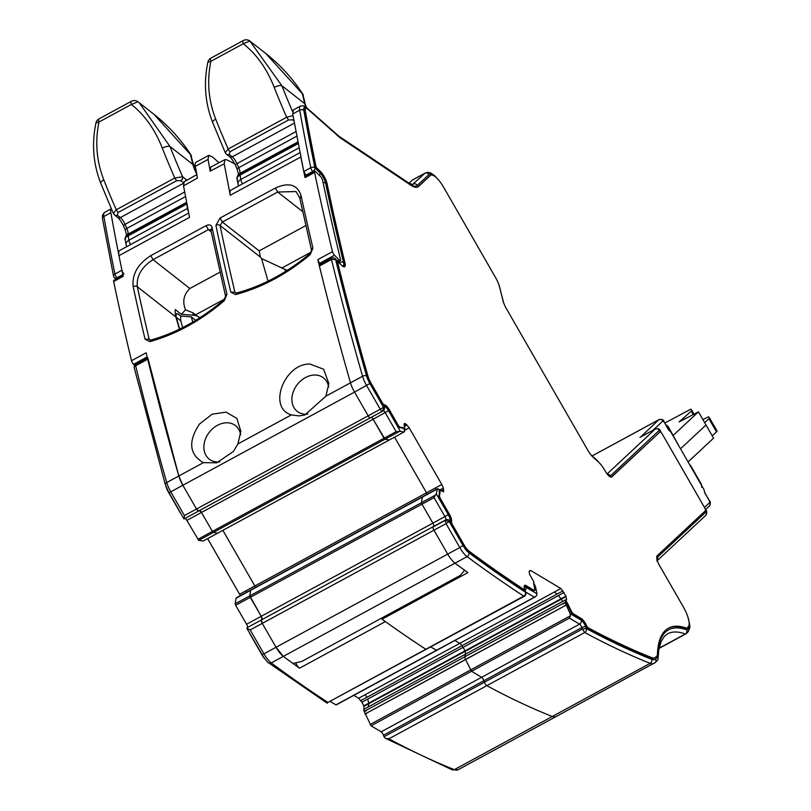 <?xml version="1.0" encoding="UTF-8"?>
<svg xmlns="http://www.w3.org/2000/svg" width="811" height="811" viewBox="0 0 811 811"><rect width="100%" height="100%" fill="white"/><g stroke="black" fill="none" stroke-linecap="round" stroke-linejoin="round"><path stroke-width="1.22" d="M299.979 152.65L231.013 190.078A14.446 4.45 61.5 0 0 230.253 195.279L300.84 156.969A14.446 4.45 61.5 0 0 300.84 156.969A1764.29 543.654 61.5 0 0 305.048 177.629A3.041 0.933 61.5 0 1 305.2 176.494L314.739 171.324A3.041 0.933 61.5 0 0 314.587 172.449A1764.29 543.654 61.5 0 0 332.459 251.663A3.041 0.933 61.5 0 0 334.467 255.262L339.312 260.057L337.528 261.02M287.844 270.58L285.026 269.414L285.594 271.391M268.056 281.143L261.517 258.537L285.026 269.414M181.299 314.293L193.464 315.256A12.165 6.711 -16.1 0 1 198.594 316.969L192.744 312.752L185.537 309.832L181.299 314.293L175.298 309.589A22.809 17.68 -51.9 0 0 175.906 317.02L179.424 329.205M198.513 316.706A15.206 4.684 61.5 0 0 199.719 317.831M198.594 316.969L199.709 317.841M219.984 272.161L189.855 288.513C183.641 294.586 182.201 301.692 185.537 309.832M305.828 225.57L259.165 250.893L260.432 257.138L261.517 258.537M314.739 171.324A3.041 0.933 61.5 0 1 315.763 171.8L320.598 176.575A3.041 0.933 61.5 0 1 322.626 180.316A1749.074 538.97 61.5 0 0 340.458 259.267A3.041 0.933 -118.5 0 1 340.336 260.534A3.041 0.933 -118.5 0 1 339.312 260.057M219 162.727L212.269 156.756L208.751 155.357L208.052 159.432L209.177 165.667L210.181 171.151L210.87 166.995M219.771 461.885A21.289 16.504 -51.9 0 1 209.218 459.138A21.289 16.504 -51.9 0 1 206.369 436.957A21.289 16.504 128.1 0 1 209.491 432.04A21.289 16.504 128.1 0 1 231.297 423.433A21.289 16.504 -51.9 0 1 235.494 425.623A21.289 16.504 -51.9 0 1 240.614 434.818M307.774 414.117A21.289 16.504 128.1 0 1 306.142 414.228A21.289 16.504 128.1 0 1 297.221 411.38A21.289 16.504 128.1 0 1 294.373 389.199A21.289 16.504 -51.9 0 1 314.556 375.017A21.289 16.504 -51.9 0 1 319.291 375.665A21.289 16.504 128.1 0 1 323.488 377.865A21.289 16.504 128.1 0 1 328.617 387.07M234.815 163.954A285.553 87.993 61.5 0 0 226.573 159.757L224.911 159.625L224.211 163.792L230.253 195.279M189.855 288.513L153.056 259.662C141.601 266.991 136.349 276.034 137.323 286.77A3.041 1.997 167.9 0 0 133.176 286.628C131.919 274.321 137.779 264.001 150.745 255.668L206.065 225.64C209.238 224.241 211.245 224.819 212.087 227.394L211.144 230.314L208.376 229.635L211.195 231.845M151.444 340.356L149.873 341.644L145.057 339.201L149.183 339.251L150.633 340.133C176.534 332.834 200.976 319.372 223.948 299.766L225.59 296.329A3.041 1.916 -13.3 0 1 226.968 294.19L224.546 300.111M302.706 211.641L277.686 192.014L296.025 191.548L299.664 197.681L311.546 250.224L309.863 253.701C286.709 273.033 262.196 286.151 236.325 293.065L234.906 292.173L230.78 292.122L235.525 294.586L237.126 293.288M236.113 293.116L234.906 292.173A1761.249 542.721 61.5 0 1 220.055 225.488L222.366 222.042L220.055 218.047L215.908 225.326A3.041 2.017 -11.8 0 1 220.055 225.488L260.432 257.138M208.751 155.357L196.029 162.261A12.165 3.751 61.5 0 0 195.339 166.336L197.468 178.055L183.519 185.881L189.561 217.358L118.984 255.668A1764.29 543.654 61.5 0 0 123.201 276.328L113.662 281.508A1764.29 543.654 61.5 0 0 131.534 360.713A3.041 0.933 61.5 0 0 133.531 364.321L134.687 365.457M184.198 181.725L183.519 185.881M188.71 213.04L119.734 250.477A14.446 4.45 61.5 0 0 118.984 255.668M123.008 275.385L113.814 280.373A3.041 0.933 61.5 0 0 113.662 281.508M233.456 451.433L216.78 462.817L203.379 462.665C189.277 454.434 187.97 441.569 199.435 424.082L212.097 414.239L226.097 412.1L236.883 418.446L240.867 431.31L237.927 443.911L233.456 451.433M291.382 414.897C267.245 407.953 284.397 363.166 310.005 364.068L323.619 369.228L328.871 383.542L325.921 396.153L304.784 415.05L298.914 415.901L291.382 414.897L237.927 443.911M224.211 163.792L210.181 171.151M149.873 341.644C176.251 334.203 201.077 320.538 224.353 300.648M300.1 198.421L301.043 195.522C297.343 184.533 288.787 182.039 275.375 188.03L220.055 218.047M310.471 254.036L312.924 248.095A3.041 1.916 166.7 0 0 311.546 250.224M310.238 254.603C286.78 274.219 261.872 287.54 235.525 294.586M334.467 255.262L319.838 263.2L320.74 264.092M319.838 263.2A3.041 0.933 -118.5 0 1 317.831 259.601A1764.29 543.654 61.5 0 0 350.494 382.812A15.206 4.684 61.5 0 0 354.539 392.088A15.206 4.684 -118.5 0 1 350.494 382.812A1764.29 543.654 -118.5 0 1 319.402 266.028A3.041 0.933 -118.5 0 1 319.514 264.751L331.598 258.192A3.041 0.933 -118.5 0 0 331.476 259.469L335.592 259.49A3.041 2.027 -45.4 0 0 335.186 258.709A3.041 3.041 0 0 0 331.598 258.192M131.534 360.713L146.152 352.775A1764.29 543.654 61.5 0 0 178.815 475.996A15.206 4.684 61.5 0 0 182.86 485.272L178.815 475.996L147.835 357.935M370.272 417.868L198.725 510.971A3.041 0.933 -118.5 0 1 198.665 511.011A3.041 0.933 -118.5 0 1 196.505 509.004L182.86 485.272L196.505 509.004L184.432 515.563L184.097 518.908L198.594 511.042M382.356 411.309L370.404 417.797A3.041 0.933 -118.5 0 1 370.343 417.837A3.041 0.933 -118.5 0 1 368.184 415.82L354.539 392.088L369.867 383.491L383.512 407.223L380.268 409.261L368.184 415.82L354.539 392.088L170.776 491.821A15.206 4.684 -118.5 0 1 166.731 482.555A1764.29 543.654 -118.5 0 1 135.64 365.771A3.041 1.875 166.3 0 0 134.251 367.89L165.322 484.593A3.041 1.683 164 0 1 166.731 482.555L203.379 462.665M199.709 510.454A3.041 0.933 -118.5 0 1 201.473 512.451L212.381 531.408L201.473 512.451L199.253 510.474M389.422 439.947L402.479 432.861L389.402 439.957L385.022 439.258L373.151 419.267A3.041 0.933 -118.5 0 0 371.387 417.27A3.041 0.933 -118.5 0 1 373.151 419.267L186.844 520.388L198.715 540.369L213.344 532.432L212.381 531.408L197.752 539.345M381.677 618.083L382.042 619.198A1737.669 535.453 61.5 0 0 425.826 649.276A3.041 0.933 61.5 0 0 426.424 649.398A3.041 0.933 -118.5 0 1 425.826 649.276A1737.669 535.453 61.5 0 1 385.387 621.601L299.543 668.193A1737.669 535.453 61.5 0 1 296.644 666.115A1737.669 535.453 61.5 0 1 283.323 656.373L455.001 563.189A15.206 4.684 61.5 0 1 447.702 554.106L433.956 530.201L447.702 554.106A15.206 4.684 61.5 0 0 455.001 563.189A1737.669 535.453 61.5 0 0 464.622 570.255L460.232 575.445L301.773 661.452L292.943 663.428A1737.669 535.453 61.5 0 1 283.323 656.373L271.249 662.932A15.206 4.684 -118.5 0 1 263.94 653.838L276.024 647.279A15.206 4.684 61.5 0 0 283.323 656.373L276.024 647.279L262.277 623.385L276.024 647.279L459.786 547.547L463.03 545.509L449.284 521.605L449.821 521.108A6.082 1.875 61.5 0 0 448.209 514.539L444.955 516.577L434.047 497.609L436.257 493.767L437.534 488.638L443.597 491.821L443.313 488.09L441.802 484.502L409.21 427.833L405.926 423.981L404.284 423.454L404.851 428.978A9.884 3.051 61.5 0 0 402.57 427.59L401.942 427.934A9.884 3.051 61.5 0 1 404.223 429.323L404.648 431.442L404.04 432.01L217.723 533.141L213.344 532.432L212.381 531.408L384.059 438.234L373.151 419.267L388.479 410.67A6.082 1.875 61.5 0 0 384.049 406.727A3.041 2.889 47 0 1 383.573 410.336L382.488 411.238A3.041 0.933 -118.5 0 1 382.427 411.278A3.041 0.933 -118.5 0 1 380.268 409.261L366.623 385.529A15.206 4.684 61.5 0 1 362.568 376.263A3.041 1.683 -16 0 1 366.633 376.071A12.165 3.751 61.5 0 0 369.867 383.491M436.146 489.388L435.355 487.999L426.535 492.784L394.551 437.159L426.535 492.784L254.857 585.968L222.873 530.343L254.857 585.968A5.322 1.642 -118.5 0 1 255.587 587.387L254.857 585.968L246.037 590.753L246.716 592.202M426.535 492.784A5.322 1.642 -118.5 0 1 427.265 494.203A5.322 1.642 -118.5 0 0 426.535 492.784M435.497 489.945L422.947 496.555M435.385 489.803L236.001 598.254L235.19 603.81L235.666 605.29L250.295 597.352L249.818 595.872L250.589 590.398L251.471 589.83M382.042 619.198L467.876 572.607A1737.669 535.453 61.5 0 1 455.001 563.189L467.085 556.63A15.206 4.684 61.5 0 1 459.786 547.547L446.04 523.642L433.956 530.201A3.041 0.933 -118.5 0 1 433.155 526.917L445.229 520.358L449.284 521.605L446.04 523.642L445.229 520.358L445.766 519.861A3.041 0.933 61.5 0 0 444.955 516.577L432.871 523.136L421.973 504.168L421.497 502.688L422.308 497.133L250.629 590.317L249.818 595.872L235.19 603.81M524.393 596.217L327.897 702.417A1737.669 535.453 61.5 0 1 271.249 662.932A3.041 2.413 126.6 0 1 268.684 662.891C268.532 663.55 266.302 660.823 262.014 654.7L263.94 653.838L250.194 629.934L433.956 530.201A3.041 0.933 -118.5 0 1 433.155 526.917L433.682 526.42A3.041 0.933 -118.5 0 0 432.871 523.136L421.973 504.168L250.295 597.352L261.193 616.309L249.818 595.872L421.497 502.688L422.308 497.133L436.926 489.195M449.821 521.108A3.041 2.889 47 0 0 445.766 519.861L433.682 526.42A3.041 0.933 -118.5 0 0 432.871 523.136L261.193 616.309A3.041 0.933 -118.5 0 1 262.004 619.604L261.477 620.091L262.004 619.604L261.193 616.309L246.574 624.247A3.041 0.933 -118.5 0 1 247.375 627.542L433.682 526.42L247.375 627.542M262.277 623.385A3.041 0.933 -118.5 0 1 261.477 620.091L262.277 623.385M693.263 414.674L691.236 411.136L679.101 421.933L698.453 411.856L673.252 435.355M691.236 411.136L691.824 410.325L691.236 411.136M664.797 423.028L690.901 409.139L694.074 414.228L691.844 410.356M688.073 461.935L713.568 438.153L706.006 425.005L680.52 448.787L706.006 425.005L698.453 411.856M712.2 435.76L716.529 431.908A15.206 1.156 -29.9 0 0 717.127 431.117A15.206 1.156 -29.9 0 0 717.117 431.107L709.574 417.979A15.206 1.156 -29.9 0 0 709.564 417.959A15.206 1.156 -29.9 0 1 708.966 418.76L704.637 422.612M702.904 419.601L708.642 416.763L717.127 431.117M305.828 107.011A18.247 5.626 61.5 0 1 304.713 103.646L302.391 93.772L265.826 53.526L249.859 41.037A6.082 6.082 0 0 0 243.3 40.55L210.911 58.128A6.082 6.082 0 0 0 207.869 62.204L210.85 61.322L243.249 43.743L249.859 41.037L281.904 85.773A298.103 91.856 61.5 0 0 292.568 111.523M243.3 40.55A6.082 1.875 -118.5 0 0 243.249 43.743C256.59 54.215 266.91 68.763 274.219 87.385A6.082 2.139 -21.5 0 1 281.904 85.773L304.713 103.646A6.082 3.437 -15.7 0 1 305.483 104.761A6.082 3.437 -15.7 0 1 305.483 104.771L303.77 99.672M274.219 87.385A304.186 93.731 61.5 0 0 286.668 117.26L293.004 115.659M293.633 119.136A3.041 2.362 128.1 0 1 292.7 119.856L293.937 120.829M304.743 101.628L302.584 93.752C292.447 78.302 280.19 64.89 265.826 53.526M225.276 152.732L212.664 122.512A6.082 2.139 -21.5 0 1 215.716 119.136C208.447 100.493 206.825 81.222 210.85 61.322A6.082 1.875 -118.5 0 1 210.911 58.128M215.716 119.136A304.186 93.731 61.5 0 0 228.165 149.011A3.041 0.933 61.5 0 0 230.05 151.728L229.118 154.374A3.041 2.362 128.1 0 1 226.533 154.323L225.245 152.681L228.165 149.011L286.668 117.26L288.544 119.977L292.7 119.856M297.89 141.915L239.58 173.564L237.988 174.933L236.863 178.045L238.008 183.854A6.082 6.082 0 0 0 238.799 185.861M298.205 143.577L239.914 175.217C236.873 177.082 236.072 178.187 237.532 178.532M192.795 322.068L191.284 316.868L195.704 320.335M191.284 316.868L180.62 316.026L177.832 313.847L175.338 314.232M196.515 172.855L192.836 162.362L191.862 160.416L192.805 164.39A18.247 5.626 61.5 0 0 196.698 173.858M182.688 327.583L180.731 320.801L180.62 316.026M179.687 329.073L176.281 317.314A22.809 17.68 128.1 0 1 175.977 316.077L176.534 313.593M126.08 235.677L127.104 234.714A3.041 2.889 46.8 0 1 127.672 234.298L126.658 235.261A3.041 2.889 46.8 0 0 126.08 235.677L126.08 235.677A3.041 2.889 46.8 0 1 126.08 235.677L124.955 238.789L126.1 244.598A6.082 4.116 -11.2 0 1 128.848 240.238L187.351 208.488L186.935 203.977M193.576 165.505A6.082 3.437 164.3 0 0 192.805 164.39L169.996 146.507L139.249 102.764L153.918 114.27L190.473 154.516L191.862 160.416M103.808 179.88A304.186 93.731 61.5 0 0 116.257 209.755L113.337 213.425L100.757 183.256A6.082 2.139 158.5 0 1 103.808 179.88C96.539 161.237 94.917 141.966 98.942 122.055L131.341 104.477A6.082 1.875 61.5 0 1 131.392 101.294A6.082 6.082 0 0 1 137.951 101.77L139.249 102.764L137.951 101.77L131.341 104.477C144.682 114.959 155.002 129.507 162.312 148.129A304.186 93.731 61.5 0 0 174.76 178.004L182.637 176.778L185.77 179.241A10.644 3.285 61.5 0 1 186.865 180.224M183.489 182.708L180.792 180.6A3.041 2.362 -51.9 0 0 182.637 176.778A298.103 91.856 61.5 0 1 169.996 146.507A6.082 2.139 158.5 0 0 162.312 148.129M192.836 162.362L190.676 154.485C180.539 139.046 168.282 125.634 153.918 114.27L153.918 114.27M113.966 214.053A3.041 2.362 -51.9 0 0 114.625 215.067L113.368 213.475M123.698 226.016A3.041 0.77 -23.7 0 1 123.454 225.853C121.356 221.15 117.291 216.496 117.767 217.53L114.625 215.067A3.041 2.362 -51.9 0 0 117.21 215.108L120.352 217.571L183.357 183.367M125.624 239.275C124.164 238.931 124.965 237.826 128.006 235.95L186.5 204.2L186.763 203.074M98.942 122.055L95.962 122.937A6.082 6.082 0 0 1 99.003 118.872A6.082 1.875 -118.5 0 0 98.942 122.055M434.047 497.609L421.973 504.168L421.497 502.688L435.497 495.085M237.572 597.403L435.355 490.047M654.933 657.721L654.305 658.066A25.861 7.968 61.5 0 1 651.111 657.974A1733.107 534.054 61.5 0 1 587.782 628.272A3.041 0.933 61.5 0 1 585.724 625.575L586.363 625.23A3.041 0.933 61.5 0 0 588.421 627.927A1733.107 534.054 61.5 0 0 651.74 657.63A25.861 7.968 61.5 0 0 654.933 657.721A25.861 7.968 61.5 0 0 655.45 657.346L657.224 655.693A3.041 0.933 61.5 0 0 657.376 655.217A156.655 48.275 61.5 0 1 657.417 654.183A156.655 48.275 61.5 0 1 668.558 628.109A156.655 48.275 61.5 0 1 686.045 627.978A156.655 48.275 61.5 0 1 686.43 628.109A3.041 0.933 61.5 0 0 686.785 628.109A3.041 0.933 61.5 0 0 686.846 628.069L688.235 626.771A18.247 5.626 61.5 0 0 683.399 607.044L659.586 565.632A9.124 2.808 61.5 0 1 657.163 555.768L705.327 510.829A3.041 0.933 61.5 0 0 704.526 507.544L662.192 433.915A3.041 0.933 61.5 0 0 660.032 431.898A3.041 0.933 61.5 0 0 659.972 431.949L611.808 476.878A9.124 2.808 61.5 0 1 611.626 477.01A9.124 2.808 61.5 0 1 605.148 470.968L604.682 470.157A15.206 4.684 61.5 0 0 598.305 461.824L593.064 457.171A12.165 3.751 61.5 0 1 587.965 450.5L506.338 308.555A12.165 3.751 61.5 0 1 502.891 300.354L499.779 287.652A15.206 4.684 61.5 0 0 495.46 277.382L443.668 187.321A18.247 5.626 61.5 0 0 430.732 175.227A18.247 5.626 61.5 0 0 430.367 175.49L418.719 186.358A34.985 10.776 61.5 0 1 418.02 186.865A34.985 10.776 61.5 0 1 410.913 185.232L340.508 138.032A19.768 6.093 61.5 0 1 338.795 136.694L307.947 109.282A7.603 2.342 61.5 0 0 305.747 108.41A7.603 2.342 61.5 0 0 305.311 110.955A1759.728 542.255 61.5 0 0 316.138 167.238L320.467 171.506A9.884 3.051 61.5 0 1 327.076 183.661A1741.856 536.74 61.5 0 0 344.979 262.936A9.124 2.808 61.5 0 1 344.624 266.738A9.124 2.808 61.5 0 1 341.563 265.298L337.325 261.112A1759.728 542.255 61.5 0 0 368.022 376.324A10.644 3.285 61.5 0 0 370.86 382.822L382.356 402.824A3.041 0.933 61.5 0 0 384.394 404.871A7.603 2.342 61.5 0 1 389.473 410.001L398.181 425.146A3.041 0.933 61.5 0 0 400.107 427.184L399.468 427.529A3.041 0.933 -118.5 0 1 397.542 425.491L388.834 410.346A7.603 2.342 61.5 0 0 383.755 405.216A3.041 0.933 -118.5 0 1 381.728 403.168L370.221 383.167A10.644 3.285 61.5 0 1 367.393 376.669L368.022 376.324M402.57 427.59L400.107 427.184M452.416 524.666L451.788 525.011L463.385 545.174A10.644 3.285 61.5 0 0 468.494 551.541L469.133 551.196A10.644 3.285 61.5 0 1 464.024 544.83L452.416 524.666A3.041 0.933 61.5 0 1 451.504 521.574A7.603 2.342 61.5 0 0 449.193 513.86L440.485 498.714A3.041 0.933 61.5 0 1 439.532 495.764L439.978 492.642A9.884 3.051 61.5 0 0 439.623 489.449M469.133 551.196A1733.107 534.054 61.5 0 0 523.602 589.252A3.041 0.933 61.5 0 0 524.2 589.384A3.041 0.933 61.5 0 0 524.342 588.228A7.603 2.342 61.5 0 1 524.707 585.339A7.603 2.342 61.5 0 1 526.065 585.572L534.125 590.378A3.041 0.933 61.5 0 0 534.672 590.479A3.041 0.933 61.5 0 0 534.834 589.394L533.891 584.63A9.884 3.051 61.5 0 1 533.871 581.832L529.593 574.381L529.178 571.623L529.411 570.792L530.678 570.498L529.411 570.792M529.279 571.258L530.678 570.498L560.847 588.502L565.987 596.095L566.544 599.309L566.058 601.032A9.884 3.051 61.5 0 1 568.521 605.29L571.339 611.17A3.041 0.933 61.5 0 0 573.296 613.745L581.355 618.56A7.603 2.342 61.5 0 1 586.363 625.23M451.788 525.011A3.041 0.933 -118.5 0 1 450.865 521.919A7.603 2.342 61.5 0 0 448.554 514.204L439.846 499.059A3.041 0.933 61.5 0 1 438.903 496.109L439.339 492.987A9.884 3.051 61.5 0 0 438.994 489.793M468.494 551.541A1733.107 534.054 61.5 0 0 522.963 589.597A3.041 0.933 61.5 0 0 523.561 589.729L524.2 589.384M534.672 590.479L534.033 590.824A3.041 0.933 -118.5 0 1 533.496 590.722L525.427 585.917A7.603 2.342 61.5 0 0 524.433 585.593M533.709 582.876L535.605 586.971L536.943 593.804L525.883 587.205A6.082 1.875 61.5 0 0 524.372 588.34M524.697 590.063L525.761 592.567A3.041 3.041 0 0 1 524.342 596.257L523.744 596.126A3.041 2.514 -56.9 0 0 525.427 592.202L524.899 590.692A3.041 1.338 -19.4 0 1 525.224 591.067A3.041 1.338 -19.4 0 1 525.204 591.554M525.751 592.567L525.427 592.202A1734.628 534.52 61.5 0 1 468.88 552.778A12.165 3.751 61.5 0 1 463.03 545.509M525.528 591.929L534.348 597.19L536.618 595.649L536.943 593.804M330.371 701.525L335.957 704.86L436.419 650.331L430.834 647.006L436.693 650.381L534.348 597.19M217.743 533.121L389.351 439.967L385.022 439.258L384.059 438.234L396.133 431.675L400.421 431.442L388.479 410.67M370.404 417.797A3.041 0.933 -118.5 0 1 370.343 417.837A3.041 0.933 -118.5 0 1 368.184 415.82L196.505 509.004L198.725 510.971M292.71 113.996L299.705 110.195A12.165 3.751 -118.5 0 1 300.394 106.119L293.4 109.921L292.71 113.996L303.78 171.516L306.406 175.845M679.091 446.303L668.284 426.708L665.446 424.315M704.475 507.443L709.777 502.496A3.041 2.889 47 0 1 709.311 506.105C710.608 503.641 710.669 501.847 709.463 500.722L704.708 492.743L704.029 489.682L688.164 462.077A11.506 3.548 -118.5 0 1 686.633 459.431L670.768 431.827L668.68 430.083L664.108 421.832L668.862 430.104M640.639 436.987L658.846 419.733A4.562 1.409 -118.5 0 1 658.938 419.672A4.562 1.409 -118.5 0 1 659.09 419.622M439.258 180.792L434.666 175.693L430.763 173.017L428.086 172.337L425.37 172.946L412.657 179.849L409.008 183.154M560.847 588.502L554.41 591.989L556.954 594.159L563.047 590.854M564.142 592.476L558.373 595.609L561.06 598.761L565.987 596.095M690.435 465.24L701.545 484.552L701.738 487.421M366.501 710.152L562.885 603.577L364.23 711.389L371.063 725.804L381.16 731.826A3.041 0.933 61.5 0 1 383.461 735.242L383.998 736.753L582.379 629.072L584.741 632.519A3.041 2.615 -61.6 0 0 586.323 628.535L585.795 627.015A3.041 1.338 160.6 0 0 581.852 627.562L483.924 680.713A3.041 0.933 61.5 0 0 481.622 677.297L471.526 671.275L465.524 659.465L471.526 671.275L481.622 677.297A3.041 0.933 -118.5 0 1 483.924 680.713L484.461 682.223A3.041 0.933 61.5 0 0 486.823 685.67A1737.669 535.453 61.5 0 0 552.261 716.498A30.423 9.377 61.5 0 0 556.011 716.6A30.423 9.377 -118.5 0 1 552.261 716.498L650.179 663.347A3.041 2.717 -68.3 0 0 651.649 659.302A27.381 8.434 61.5 0 0 655.572 659.008L657.569 657.153A3.041 2.889 -133 0 1 657.103 660.752A3.041 3.041 0 0 0 658.066 658.593A3.041 2.545 -178.9 0 0 657.569 657.153A155.134 47.808 61.5 0 1 657.579 656.626A155.134 47.808 61.5 0 1 657.65 654.741A155.134 47.808 61.5 0 1 657.802 652.419A155.134 47.808 61.5 0 1 658.015 650.321A155.134 47.808 61.5 0 1 658.238 648.648A155.134 47.808 61.5 0 1 658.41 647.533A155.134 47.808 61.5 0 1 658.796 645.526A155.134 47.808 61.5 0 1 659.931 641.369A155.134 47.808 61.5 0 1 660.539 639.707A155.134 47.808 61.5 0 1 661.097 638.399A155.134 47.808 61.5 0 1 661.685 637.213A155.134 47.808 61.5 0 1 662.171 636.321A155.134 47.808 61.5 0 1 663.003 635.003A155.134 47.808 61.5 0 1 663.682 634.07A155.134 47.808 61.5 0 1 664.442 633.158A155.134 47.808 61.5 0 1 665.132 632.428A155.134 47.808 61.5 0 1 666.176 631.475A155.134 47.808 61.5 0 1 668.781 629.721A155.134 47.808 61.5 0 1 670.849 628.819A155.134 47.808 61.5 0 1 671.913 628.484A155.134 47.808 61.5 0 1 680.52 628.241A155.134 47.808 61.5 0 1 681.889 628.505A155.134 47.808 61.5 0 1 685.295 629.427A155.134 47.808 61.5 0 1 686.735 629.934L688.357 628.424A3.041 2.889 47 0 1 687.88 632.033L689.745 628.18L689.816 625.078L687.85 616.847M381.16 731.826L579.541 624.146A3.041 0.933 -118.5 0 1 581.852 627.562L582.379 629.072L586.323 628.535A1734.628 534.52 61.5 0 0 651.649 659.302M566.544 599.309L562.591 601.458L561.334 599.157L566.139 596.541M382.488 411.238L384.049 406.727M454.92 640.487L459.746 643.366A5.322 1.642 -118.5 0 1 461.946 645.728A5.322 1.642 61.5 0 0 459.746 643.366L454.92 640.487M561.06 598.761L368.711 703.167L367.707 699.092L463.04 647.35L461.946 645.728L463.04 647.35A5.322 1.642 -118.5 0 1 464.885 650.969L465.038 651.415A5.322 1.642 -118.5 0 1 465.453 654.183A5.322 1.642 61.5 0 0 465.038 651.415L464.885 650.969A5.322 1.642 61.5 0 0 463.04 647.35L558.373 595.609M366.633 713.143L564.557 605.979L465.524 659.465L464.754 657.255L465.524 659.465L365.062 713.994M585.795 627.015A6.082 1.875 61.5 0 0 581.173 620.192A3.041 2.565 -59.2 0 1 579.541 624.146L569.444 618.124L570.386 615.792L570.113 613.592L565.216 602.735L566.058 601.032M436.805 650.128L535.453 596.784M401.942 427.934L399.468 427.529M337.325 261.112L336.687 261.456A1759.728 542.255 61.5 0 0 367.393 376.669M344.269 266.839A9.124 2.808 61.5 0 0 344.351 263.281L344.979 262.936M316.138 167.238L315.509 167.583L319.828 171.851A9.884 3.051 61.5 0 1 326.438 184.006A1741.856 536.74 61.5 0 0 344.351 263.281M305.747 108.41L305.108 108.755A7.603 2.342 61.5 0 0 304.683 111.3A1759.728 542.255 61.5 0 0 315.509 167.583M417.685 187.017A34.985 10.776 61.5 0 0 418.081 186.702L418.719 186.358M430.732 175.227L430.094 175.571A18.247 5.626 61.5 0 0 429.729 175.835L418.081 186.702M659.972 431.949L611.281 477.121M686.714 628.14L686.207 628.413A3.041 0.933 -118.5 0 1 686.147 628.454A3.041 0.933 -118.5 0 1 685.802 628.454A156.655 48.275 61.5 0 0 685.407 628.322A156.655 48.275 61.5 0 0 668.244 628.282M585.724 625.575A7.603 2.342 61.5 0 0 580.717 618.905L581.355 618.56M573.296 613.745L572.657 614.089L580.717 618.905M572.657 614.089A3.041 0.933 -118.5 0 1 570.701 611.514L567.893 605.635A9.884 3.051 61.5 0 0 565.429 601.377M464.693 656.859L465.453 654.183L464.693 656.859M404.223 429.323L404.851 428.978M404.03 432.02L402.469 432.861L404.01 432.03L400.421 431.442M383.998 736.753A3.041 0.933 61.5 0 0 384.029 736.844L385.397 738.294L388.905 738.811L486.823 685.67A3.041 0.933 61.5 0 1 484.461 682.223L483.924 680.713L383.461 735.242M556.62 716.164A30.423 9.377 61.5 0 1 556.011 716.6L655.106 662.607A3.041 2.889 -133 0 1 654.548 663.013A30.423 9.377 -118.5 0 1 653.93 663.459A30.423 9.377 -118.5 0 1 650.179 663.347A1737.669 535.453 61.5 0 1 584.741 632.519L486.823 685.67A1737.669 535.453 61.5 0 0 552.261 716.498L454.342 769.639A3.041 2.717 111.7 0 1 452.143 769.811L458.093 769.751A30.423 9.377 -118.5 0 1 454.342 769.639A1737.669 535.453 61.5 0 1 388.905 738.811M299.543 668.193A6.082 1.875 -118.5 0 1 295.701 662.82M327.238 703.228L268.684 662.891M556.954 594.159L366.937 697.288L365.092 694.743L358.644 698.241L353.819 695.362M367.707 699.092L361.939 702.214L358.644 698.241M361.939 702.214L363.946 706.29L363.865 710.781A9.884 3.051 -118.5 0 1 364.24 711.338M562.591 601.458L368.306 706.908L368.741 703.684L363.946 706.29M364.23 711.389L364.494 710.436L363.865 710.781M123.971 273.966A3.041 0.933 -118.5 0 1 121.934 270.215A1764.29 543.654 -118.5 0 1 110.854 212.695A12.165 3.751 -118.5 0 1 111.32 208.782M203.105 541.079L217.713 533.141L204.565 540.258L217.672 533.141L213.344 532.432L399.022 431.655M246.574 624.247L235.666 605.29M236.001 598.254L251.238 589.749L236.619 597.677M204.565 540.258L203.044 541.079L198.715 540.369M185.08 518.391A3.041 0.933 -118.5 0 1 186.844 520.388M250.194 629.934L246.838 628.292M246.037 590.753L239.6 594.25L207.616 538.626M249.606 633.127A3.041 0.933 61.5 0 0 250.224 634.405L250.315 634.354M264.538 658.562A10.644 3.285 -118.5 0 1 261.821 654.578L250.224 634.405M180.934 513.698A3.041 0.933 61.5 0 1 180.164 512.562L168.658 492.561A10.644 3.285 -118.5 0 1 165.991 486.62M239.6 594.25L240.33 595.669M281.681 268.106L311.14 252.109M193.464 315.256L192.744 312.752M196.029 314.587L224.617 299.077M150.39 340.194L149.183 339.251A1761.249 542.721 -118.5 0 1 137.323 286.77L175.906 317.02M150.745 255.668L153.056 259.662L208.376 229.635L206.065 225.64M259.165 250.893L222.366 222.042L277.686 192.014L275.375 188.03M195.339 166.336L208.052 159.432M314.587 172.449L305.048 177.629M212.087 227.394A1764.29 543.654 61.5 0 0 226.968 294.19M145.057 339.201A1764.29 543.654 -118.5 0 1 133.176 286.628M312.924 248.095A1764.29 543.654 -118.5 0 1 301.043 195.522M215.908 225.326A1764.29 543.654 61.5 0 0 230.78 292.122M332.459 251.663L317.831 259.601M325.921 396.153L362.568 376.263A1764.29 543.654 61.5 0 1 331.476 259.469L319.402 266.028M147.166 356.921L133.531 364.321M716.529 431.908L708.966 418.76M230.05 151.728L288.544 119.977M229.118 154.374L232.26 156.827A3.041 2.362 128.1 0 1 229.675 156.787L226.533 154.323M294.363 123.13L232.26 156.827A7.603 2.342 61.5 0 1 236.964 163.619L295.934 131.615M229.675 156.787C229.199 155.753 233.264 160.406 235.362 165.12A3.041 0.77 156.3 0 1 236.964 163.619L238.748 167.684A3.041 0.77 156.3 0 0 237.136 169.185L238.586 174.629M296.796 136.177L238.748 167.684A7.603 2.342 61.5 0 1 239.58 173.564A3.041 2.889 -133.2 0 0 239.012 173.98L237.988 174.933M298.032 142.685L238.566 174.527M240.015 174.172L240.755 179.505A6.082 1.875 61.5 0 0 242.489 183.854M299.046 147.866L240.755 179.505A6.082 4.116 168.8 0 0 238.008 183.854M126.658 235.261L128.097 234.916L128.848 240.238A6.082 1.875 61.5 0 0 130.581 244.587M187.767 208.275A6.082 4.116 -11.2 0 0 187.351 208.488A6.082 1.875 61.5 0 0 188.416 211.549M176.281 317.314L180.731 320.801M185.719 180.863A3.041 2.362 -51.9 0 0 185.77 179.241M117.767 217.53A3.041 2.362 -51.9 0 0 120.352 217.571A7.603 2.342 61.5 0 1 125.056 224.353L184.665 192.004M125.472 230.081A3.041 0.77 -23.7 0 1 125.229 229.918L123.454 225.853A3.041 0.77 -23.7 0 1 125.056 224.353L126.84 228.428L185.516 196.576M126.678 235.372L125.229 229.918A3.041 0.77 -23.7 0 1 126.84 228.428A7.603 2.342 61.5 0 1 127.672 234.298L186.621 202.314M128.097 234.916L186.601 203.166M180.792 180.6L176.636 180.711L174.76 178.004L116.257 209.755L118.142 212.462L117.21 215.108M176.636 180.711L118.142 212.462M448.209 514.539L436.257 493.767M435.375 490.108L436.896 489.286M441.306 490.949L443.688 489.651M440.079 489.844L443.313 488.09M435.355 487.999L441.802 484.502M404.486 430.408L409.21 427.833M404.223 426.414L406.98 424.923M403.929 425.065L405.926 423.981M451.504 521.574L450.865 521.919M464.024 544.83L463.385 545.174M522.963 589.597L523.602 589.252M525.427 585.917L526.065 585.572M534.125 590.378L533.496 590.722M524.413 588.827A6.082 1.875 61.5 0 0 524.899 590.692M327.897 702.417L523.744 596.126A1737.669 535.453 61.5 0 1 467.085 556.63A3.041 2.413 -53.4 0 0 468.88 552.778M525.883 587.205A3.041 2.565 120.8 0 1 525.062 590.54M668.284 426.708L667.392 427.539M663.945 421.852L664.108 421.832C663.591 419.682 661.867 418.963 658.938 419.672L592.142 455.924M652.906 430.306L662.901 420.99A3.041 2.889 -133 0 0 658.846 419.733L592.162 455.934M662.901 420.99L664.016 421.973M704.749 492.52L709.301 500.732M709.372 500.853L709.777 502.496M305.818 175.267L312.813 171.466A3.041 0.933 -118.5 0 1 310.775 167.725L303.78 171.516M439.532 495.764L438.903 496.109M440.485 498.714L439.846 499.059M412.201 180.174L424.913 173.27L412.383 184.614M425.37 172.946A22.809 7.025 61.5 0 0 424.913 173.27A3.041 2.889 47 0 1 428.968 174.517L417.32 185.384A3.041 2.889 -133 0 0 413.265 184.138A30.423 9.377 -118.5 0 1 412.657 184.584L409.018 183.164L338.603 135.974L306.507 107.569L303.172 105.724L300.394 106.119M307.866 109.201L307.034 108.461A9.124 2.808 61.5 0 0 303.872 110.468A3.041 2.119 -10.1 0 0 299.705 110.195A1764.29 543.654 61.5 0 0 310.775 167.725A3.041 2.027 -11.6 0 1 314.932 167.897L320.051 172.946A3.041 2.027 134.6 0 1 319.331 175.318M313.401 172.044L312.813 171.466A3.041 2.027 -45.4 0 0 314.932 167.897A1761.249 542.721 61.5 0 1 303.872 110.468M339.12 261.193A1746.418 538.149 -118.5 0 0 339.444 262.551L339.211 262.673M660.965 432.293L660.489 431.168C659.972 429.019 658.248 428.299 655.318 428.999A4.562 1.409 -118.5 0 0 655.227 429.07L639.97 437.352M640.305 437.149L655.318 428.999A4.562 1.409 -118.5 0 1 655.47 428.948M323.102 182.566A3.041 2.017 168.2 0 1 325.637 183.235A1743.376 537.217 61.5 0 0 343.56 262.571A3.041 1.886 -13.6 0 0 339.444 262.551A4.562 1.409 -118.5 0 1 339.545 263.007M396.133 431.675L385.235 412.708A3.041 0.933 -118.5 0 0 383.228 410.66M449.193 513.86L448.554 514.204M660.397 431.3L659.282 430.317A3.041 2.889 47 0 0 655.227 429.07L607.165 473.908M554.41 591.989L365.092 694.743M561.334 599.157L368.741 703.684M570.386 615.792L370.08 724.517M569.444 618.124L371.063 725.804M439.339 492.987L439.978 492.642M657.903 659.363A3.041 2.545 -178.9 0 0 658.066 658.593L658.765 650.057L661.026 641.714L664.442 636.27L667.554 633.847A152.093 46.866 61.5 0 0 667.362 633.959M659.059 648.415L685.579 634.02M659.1 648.202L685.295 633.989A3.041 2.727 -69.8 0 0 686.735 629.934A3.041 2.889 -133 0 1 686.268 633.543L687.88 632.033M667.554 633.847A152.093 46.866 61.5 0 1 669.835 632.854A152.093 46.866 61.5 0 1 670.9 632.529A152.093 46.866 61.5 0 1 679.557 632.387A152.093 46.866 61.5 0 1 681.493 632.803A152.093 46.866 61.5 0 1 684.535 633.715A152.093 46.866 61.5 0 1 685.295 633.989A3.041 0.933 61.5 0 0 685.65 633.989A3.041 0.933 61.5 0 0 685.711 633.949A3.041 2.889 -133 0 0 686.268 633.543A3.041 3.041 0 0 1 685.65 633.989L659.049 648.425M705.682 510.058L705.844 510.048C707.05 511.173 706.989 512.968 705.692 515.431A3.041 2.889 -133 0 0 706.158 511.832L705.367 509.511M705.144 508.821L705.752 510.19M661.421 432.78L660.326 431.178M503.246 301.611A3.041 1.875 -13.8 0 1 503.449 302.047L499.201 285.644M500.063 288.838A3.041 1.875 -13.8 0 1 500.336 289.345M435.558 176.93A19.768 6.093 61.5 0 0 428.968 174.517M417.32 185.384A33.464 10.31 61.5 0 1 409.869 184.31A3.041 2.494 -56.2 0 0 409.018 183.164M409.869 184.31L339.454 137.12A3.041 2.494 -56.2 0 0 338.603 135.974M337.873 135.873A3.041 2.2 -48.4 0 0 337.356 134.981M338.005 135.995A18.247 5.626 61.5 0 0 339.454 137.12M307.034 108.461A3.041 2.2 -48.4 0 0 306.507 107.569M325.637 183.235A8.363 2.575 61.5 0 0 320.051 172.946M562.885 603.577L565.155 602.34M563.057 603.901L565.216 602.735M564.415 605.797L565.987 604.945M564.557 605.979L566.078 605.148M581.173 620.192L570.113 613.592M657.103 660.752L655.106 662.607A3.041 2.889 -133 0 0 655.572 659.008M688.357 628.424A19.768 6.093 61.5 0 0 689.076 622.057M706.158 511.832L657.285 557.421A3.041 2.889 47 0 1 657.275 560.472M657.285 557.421A7.603 2.342 61.5 0 0 656.9 559.073M659.282 430.317L610.409 475.915A3.041 2.889 -133 0 0 607.611 474.323M608.493 475.51A7.603 2.342 61.5 0 0 610.409 475.915M600.951 464.652L596.866 460.121A3.041 2.2 131.6 0 1 597.383 461.013M592.111 456.248A3.041 2.2 -48.4 0 0 591.625 455.458L590.246 454.008M340.691 264.427A3.041 2.027 -45.4 0 0 340.306 263.757L340.6 264.193M341.492 265.227A7.603 2.342 61.5 0 0 343.56 262.571M398.181 425.146L397.542 425.491M389.473 410.001L388.834 410.346M383.755 405.216L384.394 404.871M382.356 402.824L381.728 403.168M370.86 382.822L370.221 383.167M326.438 184.006L327.076 183.661M319.828 171.851L320.467 171.506M304.683 111.3L305.311 110.955M430.367 175.49L429.729 175.835M686.43 628.109L685.802 628.454M651.111 657.974L651.74 657.63M587.782 628.272L588.421 627.927M571.339 611.17L570.701 611.514M568.521 605.29L567.893 605.635M337.264 261.142L335.592 259.49A1761.249 542.721 61.5 0 0 366.633 376.071M366.937 697.288L360.844 700.592M368.711 703.167L363.784 705.834M368.306 706.908L364.352 709.057M366.44 710.618L364.291 711.784M366.673 713.386L365.153 714.207M122.836 274.584L116.977 277.767L117.565 278.345M121.934 270.215L114.939 274.017A3.041 2.027 168.4 0 0 113.56 276.186A3.041 2.027 168.4 0 0 113.996 276.946A3.041 2.027 134.6 0 0 114.402 277.737L115.922 279.227M111.3 208.751L104.548 212.421A12.165 3.751 -118.5 0 0 103.859 216.496A3.041 2.119 169.9 0 0 102.49 218.686L113.56 276.186A3.041 3.041 0 0 0 114.402 277.737A3.041 2.027 134.6 0 0 116.977 277.767A3.041 0.933 -118.5 0 1 114.939 274.017A1764.29 543.654 61.5 0 1 103.859 216.496L110.854 212.695M237.481 597.514L235.971 598.336M204.625 540.248L203.115 541.059M184.432 515.563L170.776 491.821L168.85 492.682L165.322 484.593M147.724 359.212L135.64 365.771A3.041 0.933 -118.5 0 1 135.761 364.494A3.041 3.041 0 0 0 134.251 367.89M246.828 628.302L262.105 654.558M168.941 492.551L183.935 518.918M340.336 260.534L338.207 261.689M184.168 181.745L196.84 174.639M210.89 166.985L224.921 159.625M225.59 296.329L210.708 229.483M383.045 410.832A3.041 3.041 0 0 1 382.427 411.278L184.046 518.949M389.402 439.957L217.723 533.141M422.926 496.565L251.248 589.739M306.365 107.447L305.483 104.771M303.365 95.445A6.082 6.082 0 0 0 302.584 93.752M212.664 122.512C205.092 103.078 203.5 82.975 207.869 62.204M235.362 165.12L237.136 169.185M126.1 244.598A6.082 6.082 0 0 0 126.891 246.595M191.457 156.188A6.082 6.082 0 0 0 190.676 154.485M100.757 183.256C93.184 163.822 91.592 143.719 95.962 122.948M131.392 101.294L99.003 118.872M705.58 509.582L709.311 506.105M657.691 561.658L657.397 560.056L656.819 561.03M705.692 515.431L657.417 560.462M503.722 303.03L503.449 302.047M607.551 474.465L606.75 473.442M596.866 460.121L591.625 455.458M660.032 431.898L659.394 432.243M686.785 628.109L686.147 628.454M335.186 258.709L340.306 263.757M336.23 704.911L436.693 650.381M556.011 716.6L458.093 769.751M385.407 738.294L452.143 769.811M147.46 358.138L135.761 364.494M102.49 218.686L102.5 215.148L104.548 212.421"/></g></svg>
